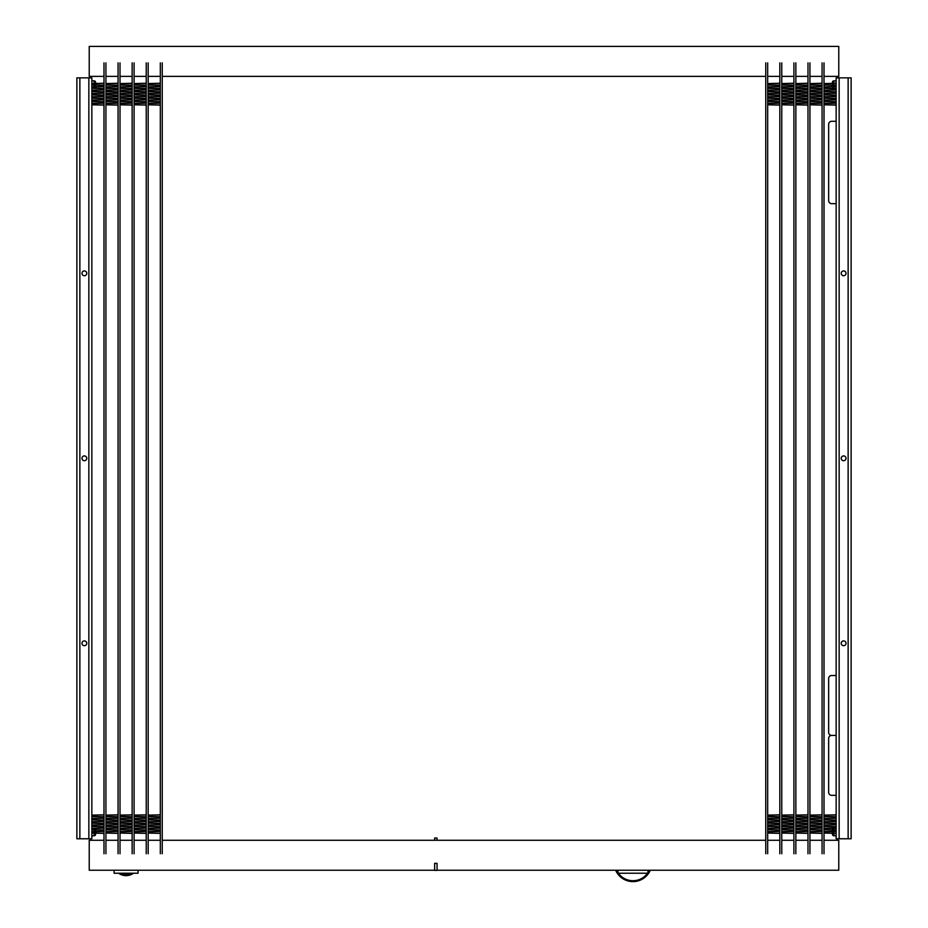 <?xml version="1.0" encoding="UTF-8"?>
<svg xmlns="http://www.w3.org/2000/svg" width="928" height="928" viewBox="0 0 928 928"><rect width="100%" height="100%" fill="white"/><g stroke="black" fill="none" stroke-linecap="round" stroke-linejoin="round"><path stroke-width="1.39" d="M437.042 870.232L838.773 870.232L838.773 840.269L824.018 840.269L824.018 76.363L838.773 76.363L838.773 46.4L89.227 46.4L89.227 76.363L103.982 76.363M434.64 870.232L89.227 870.232L89.227 840.269L103.982 840.269M103.982 62.872L103.982 853.748M105.931 853.748L105.931 62.872M118.065 62.872L118.065 853.748M120.014 853.748L120.014 62.872M132.147 62.872L132.147 853.748M134.096 853.748L134.096 62.872M146.23 62.872L146.23 853.748M148.178 853.748L148.178 62.872M160.312 62.872L160.312 853.748M162.249 853.748L162.249 62.872M162.249 840.269L765.751 840.269L765.751 76.363L162.249 76.363M765.751 62.872L765.751 853.748M767.688 840.269L767.688 76.363L779.822 76.363L779.822 840.269L767.688 840.269M767.688 853.748L767.688 62.872M779.822 62.872L779.822 853.748M781.77 840.269L781.77 76.363L793.904 76.363L793.904 840.269L781.77 840.269M781.77 853.748L781.77 62.872M793.904 62.872L793.904 853.748M795.853 840.269L795.853 76.363L807.986 76.363L807.986 840.269L795.853 840.269M795.853 853.748L795.853 62.872M807.986 62.872L807.986 853.748M809.935 840.269L809.935 76.363L822.069 76.363L822.069 840.269L809.935 840.269M809.935 853.748L809.935 62.872M822.069 62.872L822.069 853.748M824.018 853.748L824.018 62.872M103.252 103.17L92.591 103.437A0.626 0.626 0 0 0 91.976 104.064A0.626 0.626 0 0 0 92.591 104.702L103.252 104.968A0.754 0.754 0 0 1 103.982 105.711L103.866 105.711A0.626 0.626 0 0 0 103.252 105.084L92.58 104.818A0.754 0.754 0 0 1 91.849 104.064A0.754 0.754 0 0 1 92.58 103.321L103.252 103.054A0.626 0.626 0 0 0 103.866 102.416A0.626 0.626 0 0 0 103.252 101.79L92.58 101.523A0.754 0.754 0 0 1 91.849 100.769A0.754 0.754 0 0 1 92.58 100.027L103.252 99.748A0.626 0.626 0 0 0 103.866 99.122A0.626 0.626 0 0 0 103.252 98.496L92.58 98.229A0.754 0.754 0 0 1 91.849 97.475A0.754 0.754 0 0 1 92.58 96.732L103.252 96.454A0.626 0.626 0 0 0 103.866 95.828A0.626 0.626 0 0 0 103.252 95.201L92.58 94.934A0.754 0.754 0 0 1 91.849 94.18A0.754 0.754 0 0 1 92.58 93.438L103.252 93.16A0.626 0.626 0 0 0 103.866 92.533A0.626 0.626 0 0 0 103.252 91.907L92.58 91.64A0.754 0.754 0 0 1 91.849 90.886A0.754 0.754 0 0 1 92.58 90.144L103.252 89.865A0.626 0.626 0 0 0 103.866 89.239A0.626 0.626 0 0 0 103.252 88.612L92.58 88.346A0.754 0.754 0 0 1 91.849 87.592A0.754 0.754 0 0 1 92.58 86.838L103.252 86.571A0.626 0.626 0 0 0 103.866 85.944A0.626 0.626 0 0 0 103.252 85.318L92.58 85.04A0.754 0.754 0 0 1 91.849 84.297A0.754 0.754 0 0 1 92.58 83.543L103.252 83.276A0.626 0.626 0 0 0 103.866 82.65L103.982 82.65A0.754 0.754 0 0 1 103.252 83.392L92.591 83.671A0.626 0.626 0 0 0 91.976 84.297A0.626 0.626 0 0 0 92.591 84.924L103.252 85.19A0.754 0.754 0 0 1 103.982 85.944A0.754 0.754 0 0 1 103.252 86.687L92.591 86.965A0.626 0.626 0 0 0 91.976 87.592A0.626 0.626 0 0 0 92.591 88.218L103.252 88.485A0.754 0.754 0 0 1 103.982 89.239A0.754 0.754 0 0 1 103.252 89.993L92.591 90.26A0.626 0.626 0 0 0 91.976 90.886A0.626 0.626 0 0 0 92.591 91.512L103.252 91.791A0.754 0.754 0 0 1 103.982 92.533A0.754 0.754 0 0 1 103.252 93.287L92.591 93.554A0.626 0.626 0 0 0 91.976 94.18A0.626 0.626 0 0 0 92.591 94.807L103.252 95.085A0.754 0.754 0 0 1 103.982 95.828A0.754 0.754 0 0 1 103.252 96.582L92.591 96.848A0.626 0.626 0 0 0 91.976 97.475A0.626 0.626 0 0 0 92.591 98.101L103.252 98.38A0.754 0.754 0 0 1 103.982 99.122A0.754 0.754 0 0 1 103.252 99.876L92.591 100.143A0.626 0.626 0 0 0 91.976 100.769A0.626 0.626 0 0 0 92.591 101.407L103.252 101.674A0.754 0.754 0 0 1 103.982 102.416A0.754 0.754 0 0 1 103.252 103.17M103.252 831.43L92.591 831.708A0.626 0.626 0 0 0 91.976 832.335A0.626 0.626 0 0 0 92.591 832.961L103.252 833.228A0.754 0.754 0 0 1 103.982 833.982L103.866 833.982A0.626 0.626 0 0 0 103.252 833.356L92.58 833.077A0.754 0.754 0 0 1 91.849 832.335A0.754 0.754 0 0 1 92.58 831.581L103.252 831.314A0.626 0.626 0 0 0 103.866 830.688A0.626 0.626 0 0 0 103.252 830.061L92.58 829.783A0.754 0.754 0 0 1 91.849 829.04A0.754 0.754 0 0 1 92.58 828.286L103.252 828.02A0.626 0.626 0 0 0 103.866 827.393A0.626 0.626 0 0 0 103.252 826.767L92.58 826.488A0.754 0.754 0 0 1 91.849 825.746A0.754 0.754 0 0 1 92.58 824.992L103.252 824.725A0.626 0.626 0 0 0 103.866 824.099A0.626 0.626 0 0 0 103.252 823.461L92.58 823.194A0.754 0.754 0 0 1 91.849 822.452A0.754 0.754 0 0 1 92.58 821.698L103.252 821.431A0.626 0.626 0 0 0 103.866 820.804A0.626 0.626 0 0 0 103.252 820.166L92.58 819.9A0.754 0.754 0 0 1 91.849 819.157A0.754 0.754 0 0 1 92.58 818.403L103.252 818.136A0.626 0.626 0 0 0 103.866 817.51A0.626 0.626 0 0 0 103.252 816.872L92.58 816.605A0.754 0.754 0 0 1 91.849 815.863A0.754 0.754 0 0 1 92.58 815.109L103.252 814.842A0.626 0.626 0 0 0 103.866 814.204L103.982 814.204A0.754 0.754 0 0 1 103.252 814.958L92.591 815.225A0.626 0.626 0 0 0 91.976 815.863A0.626 0.626 0 0 0 92.591 816.489L103.252 816.756A0.754 0.754 0 0 1 103.982 817.51A0.754 0.754 0 0 1 103.252 818.252L92.591 818.519A0.626 0.626 0 0 0 91.976 819.157A0.626 0.626 0 0 0 92.591 819.784L103.252 820.05A0.754 0.754 0 0 1 103.982 820.804A0.754 0.754 0 0 1 103.252 821.547L92.591 821.814A0.626 0.626 0 0 0 91.976 822.452A0.626 0.626 0 0 0 92.591 823.078L103.252 823.345A0.754 0.754 0 0 1 103.982 824.099A0.754 0.754 0 0 1 103.252 824.841L92.591 825.12A0.626 0.626 0 0 0 91.976 825.746A0.626 0.626 0 0 0 92.591 826.372L103.252 826.639A0.754 0.754 0 0 1 103.982 827.393A0.754 0.754 0 0 1 103.252 828.136L92.591 828.414A0.626 0.626 0 0 0 91.976 829.04A0.626 0.626 0 0 0 92.591 829.667L103.252 829.934A0.754 0.754 0 0 1 103.982 830.688A0.754 0.754 0 0 1 103.252 831.43M117.334 103.17L106.662 103.437A0.626 0.626 0 0 0 106.059 104.064A0.626 0.626 0 0 0 106.662 104.702L117.334 104.968A0.754 0.754 0 0 1 118.065 105.711L117.949 105.711A0.626 0.626 0 0 0 117.334 105.084L106.662 104.818A0.754 0.754 0 0 1 105.931 104.064A0.754 0.754 0 0 1 106.662 103.321L117.334 103.054A0.626 0.626 0 0 0 117.949 102.416A0.626 0.626 0 0 0 117.334 101.79L106.662 101.523A0.754 0.754 0 0 1 105.931 100.769A0.754 0.754 0 0 1 106.662 100.027L117.334 99.748A0.626 0.626 0 0 0 117.949 99.122A0.626 0.626 0 0 0 117.334 98.496L106.662 98.229A0.754 0.754 0 0 1 105.931 97.475A0.754 0.754 0 0 1 106.662 96.732L117.334 96.454A0.626 0.626 0 0 0 117.949 95.828A0.626 0.626 0 0 0 117.334 95.201L106.662 94.934A0.754 0.754 0 0 1 105.931 94.18A0.754 0.754 0 0 1 106.662 93.438L117.334 93.16A0.626 0.626 0 0 0 117.949 92.533A0.626 0.626 0 0 0 117.334 91.907L106.662 91.64A0.754 0.754 0 0 1 105.931 90.886A0.754 0.754 0 0 1 106.662 90.144L117.334 89.865A0.626 0.626 0 0 0 117.949 89.239A0.626 0.626 0 0 0 117.334 88.612L106.662 88.346A0.754 0.754 0 0 1 105.931 87.592A0.754 0.754 0 0 1 106.662 86.838L117.334 86.571A0.626 0.626 0 0 0 117.949 85.944A0.626 0.626 0 0 0 117.334 85.318L106.662 85.04A0.754 0.754 0 0 1 105.931 84.297A0.754 0.754 0 0 1 106.662 83.543L117.334 83.276A0.626 0.626 0 0 0 117.949 82.65L118.065 82.65A0.754 0.754 0 0 1 117.334 83.392L106.662 83.671A0.626 0.626 0 0 0 106.059 84.297A0.626 0.626 0 0 0 106.662 84.924L117.334 85.19A0.754 0.754 0 0 1 118.065 85.944A0.754 0.754 0 0 1 117.334 86.687L106.662 86.965A0.626 0.626 0 0 0 106.059 87.592A0.626 0.626 0 0 0 106.662 88.218L117.334 88.485A0.754 0.754 0 0 1 118.065 89.239A0.754 0.754 0 0 1 117.334 89.993L106.662 90.26A0.626 0.626 0 0 0 106.059 90.886A0.626 0.626 0 0 0 106.662 91.512L117.334 91.791A0.754 0.754 0 0 1 118.065 92.533A0.754 0.754 0 0 1 117.334 93.287L106.662 93.554A0.626 0.626 0 0 0 106.059 94.18A0.626 0.626 0 0 0 106.662 94.807L117.334 95.085A0.754 0.754 0 0 1 118.065 95.828A0.754 0.754 0 0 1 117.334 96.582L106.662 96.848A0.626 0.626 0 0 0 106.059 97.475A0.626 0.626 0 0 0 106.662 98.101L117.334 98.38A0.754 0.754 0 0 1 118.065 99.122A0.754 0.754 0 0 1 117.334 99.876L106.662 100.143A0.626 0.626 0 0 0 106.059 100.769A0.626 0.626 0 0 0 106.662 101.407L117.334 101.674A0.754 0.754 0 0 1 118.065 102.416A0.754 0.754 0 0 1 117.334 103.17M117.334 831.43L106.662 831.708A0.626 0.626 0 0 0 106.059 832.335A0.626 0.626 0 0 0 106.662 832.961L117.334 833.228A0.754 0.754 0 0 1 118.065 833.982L117.949 833.982A0.626 0.626 0 0 0 117.334 833.356L106.662 833.077A0.754 0.754 0 0 1 105.931 832.335A0.754 0.754 0 0 1 106.662 831.581L117.334 831.314A0.626 0.626 0 0 0 117.949 830.688A0.626 0.626 0 0 0 117.334 830.061L106.662 829.783A0.754 0.754 0 0 1 105.931 829.04A0.754 0.754 0 0 1 106.662 828.286L117.334 828.02A0.626 0.626 0 0 0 117.949 827.393A0.626 0.626 0 0 0 117.334 826.767L106.662 826.488A0.754 0.754 0 0 1 105.931 825.746A0.754 0.754 0 0 1 106.662 824.992L117.334 824.725A0.626 0.626 0 0 0 117.949 824.099A0.626 0.626 0 0 0 117.334 823.461L106.662 823.194A0.754 0.754 0 0 1 105.931 822.452A0.754 0.754 0 0 1 106.662 821.698L117.334 821.431A0.626 0.626 0 0 0 117.949 820.804A0.626 0.626 0 0 0 117.334 820.166L106.662 819.9A0.754 0.754 0 0 1 105.931 819.157A0.754 0.754 0 0 1 106.662 818.403L117.334 818.136A0.626 0.626 0 0 0 117.949 817.51A0.626 0.626 0 0 0 117.334 816.872L106.662 816.605A0.754 0.754 0 0 1 105.931 815.863A0.754 0.754 0 0 1 106.662 815.109L117.334 814.842A0.626 0.626 0 0 0 117.949 814.204L118.065 814.204A0.754 0.754 0 0 1 117.334 814.958L106.662 815.225A0.626 0.626 0 0 0 106.059 815.863A0.626 0.626 0 0 0 106.662 816.489L117.334 816.756A0.754 0.754 0 0 1 118.065 817.51A0.754 0.754 0 0 1 117.334 818.252L106.662 818.519A0.626 0.626 0 0 0 106.059 819.157A0.626 0.626 0 0 0 106.662 819.784L117.334 820.05A0.754 0.754 0 0 1 118.065 820.804A0.754 0.754 0 0 1 117.334 821.547L106.662 821.814A0.626 0.626 0 0 0 106.059 822.452A0.626 0.626 0 0 0 106.662 823.078L117.334 823.345A0.754 0.754 0 0 1 118.065 824.099A0.754 0.754 0 0 1 117.334 824.841L106.662 825.12A0.626 0.626 0 0 0 106.059 825.746A0.626 0.626 0 0 0 106.662 826.372L117.334 826.639A0.754 0.754 0 0 1 118.065 827.393A0.754 0.754 0 0 1 117.334 828.136L106.662 828.414A0.626 0.626 0 0 0 106.059 829.04A0.626 0.626 0 0 0 106.662 829.667L117.334 829.934A0.754 0.754 0 0 1 118.065 830.688A0.754 0.754 0 0 1 117.334 831.43M131.416 103.17L120.744 103.437A0.626 0.626 0 0 0 120.13 104.064A0.626 0.626 0 0 0 120.744 104.702L131.416 104.968A0.754 0.754 0 0 1 132.147 105.711L132.031 105.711A0.626 0.626 0 0 0 131.416 105.084L120.744 104.818A0.754 0.754 0 0 1 120.014 104.064A0.754 0.754 0 0 1 120.744 103.321L131.416 103.054A0.626 0.626 0 0 0 132.031 102.416A0.626 0.626 0 0 0 131.416 101.79L120.744 101.523A0.754 0.754 0 0 1 120.014 100.769A0.754 0.754 0 0 1 120.744 100.027L131.416 99.748A0.626 0.626 0 0 0 132.031 99.122A0.626 0.626 0 0 0 131.416 98.496L120.744 98.229A0.754 0.754 0 0 1 120.014 97.475A0.754 0.754 0 0 1 120.744 96.732L131.416 96.454A0.626 0.626 0 0 0 132.031 95.828A0.626 0.626 0 0 0 131.416 95.201L120.744 94.934A0.754 0.754 0 0 1 120.014 94.18A0.754 0.754 0 0 1 120.744 93.438L131.416 93.16A0.626 0.626 0 0 0 132.031 92.533A0.626 0.626 0 0 0 131.416 91.907L120.744 91.64A0.754 0.754 0 0 1 120.014 90.886A0.754 0.754 0 0 1 120.744 90.144L131.416 89.865A0.626 0.626 0 0 0 132.031 89.239A0.626 0.626 0 0 0 131.416 88.612L120.744 88.346A0.754 0.754 0 0 1 120.014 87.592A0.754 0.754 0 0 1 120.744 86.838L131.416 86.571A0.626 0.626 0 0 0 132.031 85.944A0.626 0.626 0 0 0 131.416 85.318L120.744 85.04A0.754 0.754 0 0 1 120.014 84.297A0.754 0.754 0 0 1 120.744 83.543L131.416 83.276A0.626 0.626 0 0 0 132.031 82.65L132.147 82.65A0.754 0.754 0 0 1 131.416 83.392L120.744 83.671A0.626 0.626 0 0 0 120.13 84.297A0.626 0.626 0 0 0 120.744 84.924L131.416 85.19A0.754 0.754 0 0 1 132.147 85.944A0.754 0.754 0 0 1 131.416 86.687L120.744 86.965A0.626 0.626 0 0 0 120.13 87.592A0.626 0.626 0 0 0 120.744 88.218L131.416 88.485A0.754 0.754 0 0 1 132.147 89.239A0.754 0.754 0 0 1 131.416 89.993L120.744 90.26A0.626 0.626 0 0 0 120.13 90.886A0.626 0.626 0 0 0 120.744 91.512L131.416 91.791A0.754 0.754 0 0 1 132.147 92.533A0.754 0.754 0 0 1 131.416 93.287L120.744 93.554A0.626 0.626 0 0 0 120.13 94.18A0.626 0.626 0 0 0 120.744 94.807L131.416 95.085A0.754 0.754 0 0 1 132.147 95.828A0.754 0.754 0 0 1 131.416 96.582L120.744 96.848A0.626 0.626 0 0 0 120.13 97.475A0.626 0.626 0 0 0 120.744 98.101L131.416 98.38A0.754 0.754 0 0 1 132.147 99.122A0.754 0.754 0 0 1 131.416 99.876L120.744 100.143A0.626 0.626 0 0 0 120.13 100.769A0.626 0.626 0 0 0 120.744 101.407L131.416 101.674A0.754 0.754 0 0 1 132.147 102.416A0.754 0.754 0 0 1 131.416 103.17M131.416 831.43L120.744 831.708A0.626 0.626 0 0 0 120.13 832.335A0.626 0.626 0 0 0 120.744 832.961L131.416 833.228A0.754 0.754 0 0 1 132.147 833.982L132.031 833.982A0.626 0.626 0 0 0 131.416 833.356L120.744 833.077A0.754 0.754 0 0 1 120.014 832.335A0.754 0.754 0 0 1 120.744 831.581L131.416 831.314A0.626 0.626 0 0 0 132.031 830.688A0.626 0.626 0 0 0 131.416 830.061L120.744 829.783A0.754 0.754 0 0 1 120.014 829.04A0.754 0.754 0 0 1 120.744 828.286L131.416 828.02A0.626 0.626 0 0 0 132.031 827.393A0.626 0.626 0 0 0 131.416 826.767L120.744 826.488A0.754 0.754 0 0 1 120.014 825.746A0.754 0.754 0 0 1 120.744 824.992L131.416 824.725A0.626 0.626 0 0 0 132.031 824.099A0.626 0.626 0 0 0 131.416 823.461L120.744 823.194A0.754 0.754 0 0 1 120.014 822.452A0.754 0.754 0 0 1 120.744 821.698L131.416 821.431A0.626 0.626 0 0 0 132.031 820.804A0.626 0.626 0 0 0 131.416 820.166L120.744 819.9A0.754 0.754 0 0 1 120.014 819.157A0.754 0.754 0 0 1 120.744 818.403L131.416 818.136A0.626 0.626 0 0 0 132.031 817.51A0.626 0.626 0 0 0 131.416 816.872L120.744 816.605A0.754 0.754 0 0 1 120.014 815.863A0.754 0.754 0 0 1 120.744 815.109L131.416 814.842A0.626 0.626 0 0 0 132.031 814.204L132.147 814.204A0.754 0.754 0 0 1 131.416 814.958L120.744 815.225A0.626 0.626 0 0 0 120.13 815.863A0.626 0.626 0 0 0 120.744 816.489L131.416 816.756A0.754 0.754 0 0 1 132.147 817.51A0.754 0.754 0 0 1 131.416 818.252L120.744 818.519A0.626 0.626 0 0 0 120.13 819.157A0.626 0.626 0 0 0 120.744 819.784L131.416 820.05A0.754 0.754 0 0 1 132.147 820.804A0.754 0.754 0 0 1 131.416 821.547L120.744 821.814A0.626 0.626 0 0 0 120.13 822.452A0.626 0.626 0 0 0 120.744 823.078L131.416 823.345A0.754 0.754 0 0 1 132.147 824.099A0.754 0.754 0 0 1 131.416 824.841L120.744 825.12A0.626 0.626 0 0 0 120.13 825.746A0.626 0.626 0 0 0 120.744 826.372L131.416 826.639A0.754 0.754 0 0 1 132.147 827.393A0.754 0.754 0 0 1 131.416 828.136L120.744 828.414A0.626 0.626 0 0 0 120.13 829.04A0.626 0.626 0 0 0 120.744 829.667L131.416 829.934A0.754 0.754 0 0 1 132.147 830.688A0.754 0.754 0 0 1 131.416 831.43M145.499 103.17L134.827 103.437A0.626 0.626 0 0 0 134.212 104.064A0.626 0.626 0 0 0 134.827 104.702L145.499 104.968A0.754 0.754 0 0 1 146.23 105.711L146.102 105.711A0.626 0.626 0 0 0 145.499 105.084L134.827 104.818A0.754 0.754 0 0 1 134.096 104.064A0.754 0.754 0 0 1 134.827 103.321L145.499 103.054A0.626 0.626 0 0 0 146.102 102.416A0.626 0.626 0 0 0 145.499 101.79L134.827 101.523A0.754 0.754 0 0 1 134.096 100.769A0.754 0.754 0 0 1 134.827 100.027L145.499 99.748A0.626 0.626 0 0 0 146.102 99.122A0.626 0.626 0 0 0 145.499 98.496L134.827 98.229A0.754 0.754 0 0 1 134.096 97.475A0.754 0.754 0 0 1 134.827 96.732L145.499 96.454A0.626 0.626 0 0 0 146.102 95.828A0.626 0.626 0 0 0 145.499 95.201L134.827 94.934A0.754 0.754 0 0 1 134.096 94.18A0.754 0.754 0 0 1 134.827 93.438L145.499 93.16A0.626 0.626 0 0 0 146.102 92.533A0.626 0.626 0 0 0 145.499 91.907L134.827 91.64A0.754 0.754 0 0 1 134.096 90.886A0.754 0.754 0 0 1 134.827 90.144L145.499 89.865A0.626 0.626 0 0 0 146.102 89.239A0.626 0.626 0 0 0 145.499 88.612L134.827 88.346A0.754 0.754 0 0 1 134.096 87.592A0.754 0.754 0 0 1 134.827 86.838L145.499 86.571A0.626 0.626 0 0 0 146.102 85.944A0.626 0.626 0 0 0 145.499 85.318L134.827 85.04A0.754 0.754 0 0 1 134.096 84.297A0.754 0.754 0 0 1 134.827 83.543L145.499 83.276A0.626 0.626 0 0 0 146.102 82.65L146.23 82.65A0.754 0.754 0 0 1 145.499 83.392L134.827 83.671A0.626 0.626 0 0 0 134.212 84.297A0.626 0.626 0 0 0 134.827 84.924L145.499 85.19A0.754 0.754 0 0 1 146.23 85.944A0.754 0.754 0 0 1 145.499 86.687L134.827 86.965A0.626 0.626 0 0 0 134.212 87.592A0.626 0.626 0 0 0 134.827 88.218L145.499 88.485A0.754 0.754 0 0 1 146.23 89.239A0.754 0.754 0 0 1 145.499 89.993L134.827 90.26A0.626 0.626 0 0 0 134.212 90.886A0.626 0.626 0 0 0 134.827 91.512L145.499 91.791A0.754 0.754 0 0 1 146.23 92.533A0.754 0.754 0 0 1 145.499 93.287L134.827 93.554A0.626 0.626 0 0 0 134.212 94.18A0.626 0.626 0 0 0 134.827 94.807L145.499 95.085A0.754 0.754 0 0 1 146.23 95.828A0.754 0.754 0 0 1 145.499 96.582L134.827 96.848A0.626 0.626 0 0 0 134.212 97.475A0.626 0.626 0 0 0 134.827 98.101L145.499 98.38A0.754 0.754 0 0 1 146.23 99.122A0.754 0.754 0 0 1 145.499 99.876L134.827 100.143A0.626 0.626 0 0 0 134.212 100.769A0.626 0.626 0 0 0 134.827 101.407L145.499 101.674A0.754 0.754 0 0 1 146.23 102.416A0.754 0.754 0 0 1 145.499 103.17M145.499 831.43L134.827 831.708A0.626 0.626 0 0 0 134.212 832.335A0.626 0.626 0 0 0 134.827 832.961L145.499 833.228A0.754 0.754 0 0 1 146.23 833.982L146.102 833.982A0.626 0.626 0 0 0 145.499 833.356L134.827 833.077A0.754 0.754 0 0 1 134.096 832.335A0.754 0.754 0 0 1 134.827 831.581L145.499 831.314A0.626 0.626 0 0 0 146.102 830.688A0.626 0.626 0 0 0 145.499 830.061L134.827 829.783A0.754 0.754 0 0 1 134.096 829.04A0.754 0.754 0 0 1 134.827 828.286L145.499 828.02A0.626 0.626 0 0 0 146.102 827.393A0.626 0.626 0 0 0 145.499 826.767L134.827 826.488A0.754 0.754 0 0 1 134.096 825.746A0.754 0.754 0 0 1 134.827 824.992L145.499 824.725A0.626 0.626 0 0 0 146.102 824.099A0.626 0.626 0 0 0 145.499 823.461L134.827 823.194A0.754 0.754 0 0 1 134.096 822.452A0.754 0.754 0 0 1 134.827 821.698L145.499 821.431A0.626 0.626 0 0 0 146.102 820.804A0.626 0.626 0 0 0 145.499 820.166L134.827 819.9A0.754 0.754 0 0 1 134.096 819.157A0.754 0.754 0 0 1 134.827 818.403L145.499 818.136A0.626 0.626 0 0 0 146.102 817.51A0.626 0.626 0 0 0 145.499 816.872L134.827 816.605A0.754 0.754 0 0 1 134.096 815.863A0.754 0.754 0 0 1 134.827 815.109L145.499 814.842A0.626 0.626 0 0 0 146.102 814.204L146.23 814.204A0.754 0.754 0 0 1 145.499 814.958L134.827 815.225A0.626 0.626 0 0 0 134.212 815.863A0.626 0.626 0 0 0 134.827 816.489L145.499 816.756A0.754 0.754 0 0 1 146.23 817.51A0.754 0.754 0 0 1 145.499 818.252L134.827 818.519A0.626 0.626 0 0 0 134.212 819.157A0.626 0.626 0 0 0 134.827 819.784L145.499 820.05A0.754 0.754 0 0 1 146.23 820.804A0.754 0.754 0 0 1 145.499 821.547L134.827 821.814A0.626 0.626 0 0 0 134.212 822.452A0.626 0.626 0 0 0 134.827 823.078L145.499 823.345A0.754 0.754 0 0 1 146.23 824.099A0.754 0.754 0 0 1 145.499 824.841L134.827 825.12A0.626 0.626 0 0 0 134.212 825.746A0.626 0.626 0 0 0 134.827 826.372L145.499 826.639A0.754 0.754 0 0 1 146.23 827.393A0.754 0.754 0 0 1 145.499 828.136L134.827 828.414A0.626 0.626 0 0 0 134.212 829.04A0.626 0.626 0 0 0 134.827 829.667L145.499 829.934A0.754 0.754 0 0 1 146.23 830.688A0.754 0.754 0 0 1 145.499 831.43M159.581 103.17L148.909 103.437A0.626 0.626 0 0 0 148.294 104.064A0.626 0.626 0 0 0 148.909 104.702L159.581 104.968A0.754 0.754 0 0 1 160.312 105.711L160.184 105.711A0.626 0.626 0 0 0 159.57 105.084L148.909 104.818A0.754 0.754 0 0 1 148.178 104.064A0.754 0.754 0 0 1 148.909 103.321L159.57 103.054A0.626 0.626 0 0 0 160.184 102.416A0.626 0.626 0 0 0 159.57 101.79L148.909 101.523A0.754 0.754 0 0 1 148.178 100.769A0.754 0.754 0 0 1 148.909 100.027L159.57 99.748A0.626 0.626 0 0 0 160.184 99.122A0.626 0.626 0 0 0 159.57 98.496L148.909 98.229A0.754 0.754 0 0 1 148.178 97.475A0.754 0.754 0 0 1 148.909 96.732L159.57 96.454A0.626 0.626 0 0 0 160.184 95.828A0.626 0.626 0 0 0 159.57 95.201L148.909 94.934A0.754 0.754 0 0 1 148.178 94.18A0.754 0.754 0 0 1 148.909 93.438L159.57 93.16A0.626 0.626 0 0 0 160.184 92.533A0.626 0.626 0 0 0 159.57 91.907L148.909 91.64A0.754 0.754 0 0 1 148.178 90.886A0.754 0.754 0 0 1 148.909 90.144L159.57 89.865A0.626 0.626 0 0 0 160.184 89.239A0.626 0.626 0 0 0 159.57 88.612L148.909 88.346A0.754 0.754 0 0 1 148.178 87.592A0.754 0.754 0 0 1 148.909 86.838L159.57 86.571A0.626 0.626 0 0 0 160.184 85.944A0.626 0.626 0 0 0 159.57 85.318L148.909 85.04A0.754 0.754 0 0 1 148.178 84.297A0.754 0.754 0 0 1 148.909 83.543L159.57 83.276A0.626 0.626 0 0 0 160.184 82.65L160.312 82.65A0.754 0.754 0 0 1 159.581 83.392L148.909 83.671A0.626 0.626 0 0 0 148.294 84.297A0.626 0.626 0 0 0 148.909 84.924L159.581 85.19A0.754 0.754 0 0 1 160.312 85.944A0.754 0.754 0 0 1 159.581 86.687L148.909 86.965A0.626 0.626 0 0 0 148.294 87.592A0.626 0.626 0 0 0 148.909 88.218L159.581 88.485A0.754 0.754 0 0 1 160.312 89.239A0.754 0.754 0 0 1 159.581 89.993L148.909 90.26A0.626 0.626 0 0 0 148.294 90.886A0.626 0.626 0 0 0 148.909 91.512L159.581 91.791A0.754 0.754 0 0 1 160.312 92.533A0.754 0.754 0 0 1 159.581 93.287L148.909 93.554A0.626 0.626 0 0 0 148.294 94.18A0.626 0.626 0 0 0 148.909 94.807L159.581 95.085A0.754 0.754 0 0 1 160.312 95.828A0.754 0.754 0 0 1 159.581 96.582L148.909 96.848A0.626 0.626 0 0 0 148.294 97.475A0.626 0.626 0 0 0 148.909 98.101L159.581 98.38A0.754 0.754 0 0 1 160.312 99.122A0.754 0.754 0 0 1 159.581 99.876L148.909 100.143A0.626 0.626 0 0 0 148.294 100.769A0.626 0.626 0 0 0 148.909 101.407L159.581 101.674A0.754 0.754 0 0 1 160.312 102.416A0.754 0.754 0 0 1 159.581 103.17M159.581 831.43L148.909 831.708A0.626 0.626 0 0 0 148.294 832.335A0.626 0.626 0 0 0 148.909 832.961L159.581 833.228A0.754 0.754 0 0 1 160.312 833.982L160.184 833.982A0.626 0.626 0 0 0 159.57 833.356L148.909 833.077A0.754 0.754 0 0 1 148.178 832.335A0.754 0.754 0 0 1 148.909 831.581L159.57 831.314A0.626 0.626 0 0 0 160.184 830.688A0.626 0.626 0 0 0 159.57 830.061L148.909 829.783A0.754 0.754 0 0 1 148.178 829.04A0.754 0.754 0 0 1 148.909 828.286L159.57 828.02A0.626 0.626 0 0 0 160.184 827.393A0.626 0.626 0 0 0 159.57 826.767L148.909 826.488A0.754 0.754 0 0 1 148.178 825.746A0.754 0.754 0 0 1 148.909 824.992L159.57 824.725A0.626 0.626 0 0 0 160.184 824.099A0.626 0.626 0 0 0 159.57 823.461L148.909 823.194A0.754 0.754 0 0 1 148.178 822.452A0.754 0.754 0 0 1 148.909 821.698L159.57 821.431A0.626 0.626 0 0 0 160.184 820.804A0.626 0.626 0 0 0 159.57 820.166L148.909 819.9A0.754 0.754 0 0 1 148.178 819.157A0.754 0.754 0 0 1 148.909 818.403L159.57 818.136A0.626 0.626 0 0 0 160.184 817.51A0.626 0.626 0 0 0 159.57 816.872L148.909 816.605A0.754 0.754 0 0 1 148.178 815.863A0.754 0.754 0 0 1 148.909 815.109L159.57 814.842A0.626 0.626 0 0 0 160.184 814.204L160.312 814.204A0.754 0.754 0 0 1 159.581 814.958L148.909 815.225A0.626 0.626 0 0 0 148.294 815.863A0.626 0.626 0 0 0 148.909 816.489L159.581 816.756A0.754 0.754 0 0 1 160.312 817.51A0.754 0.754 0 0 1 159.581 818.252L148.909 818.519A0.626 0.626 0 0 0 148.294 819.157A0.626 0.626 0 0 0 148.909 819.784L159.581 820.05A0.754 0.754 0 0 1 160.312 820.804A0.754 0.754 0 0 1 159.581 821.547L148.909 821.814A0.626 0.626 0 0 0 148.294 822.452A0.626 0.626 0 0 0 148.909 823.078L159.581 823.345A0.754 0.754 0 0 1 160.312 824.099A0.754 0.754 0 0 1 159.581 824.841L148.909 825.12A0.626 0.626 0 0 0 148.294 825.746A0.626 0.626 0 0 0 148.909 826.372L159.581 826.639A0.754 0.754 0 0 1 160.312 827.393A0.754 0.754 0 0 1 159.581 828.136L148.909 828.414A0.626 0.626 0 0 0 148.294 829.04A0.626 0.626 0 0 0 148.909 829.667L159.581 829.934A0.754 0.754 0 0 1 160.312 830.688A0.754 0.754 0 0 1 159.581 831.43M779.091 103.17L768.43 103.437A0.626 0.626 0 0 0 767.816 104.064A0.626 0.626 0 0 0 768.43 104.702L779.091 104.968A0.754 0.754 0 0 1 779.822 105.711L779.706 105.711A0.626 0.626 0 0 0 779.091 105.084L768.419 104.818A0.754 0.754 0 0 1 767.688 104.064A0.754 0.754 0 0 1 768.419 103.321L779.091 103.054A0.626 0.626 0 0 0 779.706 102.416A0.626 0.626 0 0 0 779.091 101.79L768.419 101.523A0.754 0.754 0 0 1 767.688 100.769A0.754 0.754 0 0 1 768.419 100.027L779.091 99.748A0.626 0.626 0 0 0 779.706 99.122A0.626 0.626 0 0 0 779.091 98.496L768.419 98.229A0.754 0.754 0 0 1 767.688 97.475A0.754 0.754 0 0 1 768.419 96.732L779.091 96.454A0.626 0.626 0 0 0 779.706 95.828A0.626 0.626 0 0 0 779.091 95.201L768.419 94.934A0.754 0.754 0 0 1 767.688 94.18A0.754 0.754 0 0 1 768.419 93.438L779.091 93.16A0.626 0.626 0 0 0 779.706 92.533A0.626 0.626 0 0 0 779.091 91.907L768.419 91.64A0.754 0.754 0 0 1 767.688 90.886A0.754 0.754 0 0 1 768.419 90.144L779.091 89.865A0.626 0.626 0 0 0 779.706 89.239A0.626 0.626 0 0 0 779.091 88.612L768.419 88.346A0.754 0.754 0 0 1 767.688 87.592A0.754 0.754 0 0 1 768.419 86.838L779.091 86.571A0.626 0.626 0 0 0 779.706 85.944A0.626 0.626 0 0 0 779.091 85.318L768.419 85.04A0.754 0.754 0 0 1 767.688 84.297A0.754 0.754 0 0 1 768.419 83.543L779.091 83.276A0.626 0.626 0 0 0 779.706 82.65L779.822 82.65A0.754 0.754 0 0 1 779.091 83.392L768.43 83.671A0.626 0.626 0 0 0 767.816 84.297A0.626 0.626 0 0 0 768.43 84.924L779.091 85.19A0.754 0.754 0 0 1 779.822 85.944A0.754 0.754 0 0 1 779.091 86.687L768.43 86.965A0.626 0.626 0 0 0 767.816 87.592A0.626 0.626 0 0 0 768.43 88.218L779.091 88.485A0.754 0.754 0 0 1 779.822 89.239A0.754 0.754 0 0 1 779.091 89.993L768.43 90.26A0.626 0.626 0 0 0 767.816 90.886A0.626 0.626 0 0 0 768.43 91.512L779.091 91.791A0.754 0.754 0 0 1 779.822 92.533A0.754 0.754 0 0 1 779.091 93.287L768.43 93.554A0.626 0.626 0 0 0 767.816 94.18A0.626 0.626 0 0 0 768.43 94.807L779.091 95.085A0.754 0.754 0 0 1 779.822 95.828A0.754 0.754 0 0 1 779.091 96.582L768.43 96.848A0.626 0.626 0 0 0 767.816 97.475A0.626 0.626 0 0 0 768.43 98.101L779.091 98.38A0.754 0.754 0 0 1 779.822 99.122A0.754 0.754 0 0 1 779.091 99.876L768.43 100.143A0.626 0.626 0 0 0 767.816 100.769A0.626 0.626 0 0 0 768.43 101.407L779.091 101.674A0.754 0.754 0 0 1 779.822 102.416A0.754 0.754 0 0 1 779.091 103.17M779.091 831.43L768.43 831.708A0.626 0.626 0 0 0 767.816 832.335A0.626 0.626 0 0 0 768.43 832.961L779.091 833.228A0.754 0.754 0 0 1 779.822 833.982L779.706 833.982A0.626 0.626 0 0 0 779.091 833.356L768.419 833.077A0.754 0.754 0 0 1 767.688 832.335A0.754 0.754 0 0 1 768.419 831.581L779.091 831.314A0.626 0.626 0 0 0 779.706 830.688A0.626 0.626 0 0 0 779.091 830.061L768.419 829.783A0.754 0.754 0 0 1 767.688 829.04A0.754 0.754 0 0 1 768.419 828.286L779.091 828.02A0.626 0.626 0 0 0 779.706 827.393A0.626 0.626 0 0 0 779.091 826.767L768.419 826.488A0.754 0.754 0 0 1 767.688 825.746A0.754 0.754 0 0 1 768.419 824.992L779.091 824.725A0.626 0.626 0 0 0 779.706 824.099A0.626 0.626 0 0 0 779.091 823.461L768.419 823.194A0.754 0.754 0 0 1 767.688 822.452A0.754 0.754 0 0 1 768.419 821.698L779.091 821.431A0.626 0.626 0 0 0 779.706 820.804A0.626 0.626 0 0 0 779.091 820.166L768.419 819.9A0.754 0.754 0 0 1 767.688 819.157A0.754 0.754 0 0 1 768.419 818.403L779.091 818.136A0.626 0.626 0 0 0 779.706 817.51A0.626 0.626 0 0 0 779.091 816.872L768.419 816.605A0.754 0.754 0 0 1 767.688 815.863A0.754 0.754 0 0 1 768.419 815.109L779.091 814.842A0.626 0.626 0 0 0 779.706 814.204L779.822 814.204A0.754 0.754 0 0 1 779.091 814.958L768.43 815.225A0.626 0.626 0 0 0 767.816 815.863A0.626 0.626 0 0 0 768.43 816.489L779.091 816.756A0.754 0.754 0 0 1 779.822 817.51A0.754 0.754 0 0 1 779.091 818.252L768.43 818.519A0.626 0.626 0 0 0 767.816 819.157A0.626 0.626 0 0 0 768.43 819.784L779.091 820.05A0.754 0.754 0 0 1 779.822 820.804A0.754 0.754 0 0 1 779.091 821.547L768.43 821.814A0.626 0.626 0 0 0 767.816 822.452A0.626 0.626 0 0 0 768.43 823.078L779.091 823.345A0.754 0.754 0 0 1 779.822 824.099A0.754 0.754 0 0 1 779.091 824.841L768.43 825.12A0.626 0.626 0 0 0 767.816 825.746A0.626 0.626 0 0 0 768.43 826.372L779.091 826.639A0.754 0.754 0 0 1 779.822 827.393A0.754 0.754 0 0 1 779.091 828.136L768.43 828.414A0.626 0.626 0 0 0 767.816 829.04A0.626 0.626 0 0 0 768.43 829.667L779.091 829.934A0.754 0.754 0 0 1 779.822 830.688A0.754 0.754 0 0 1 779.091 831.43M793.173 103.17L782.501 103.437A0.626 0.626 0 0 0 781.898 104.064A0.626 0.626 0 0 0 782.501 104.702L793.173 104.968A0.754 0.754 0 0 1 793.904 105.711L793.788 105.711A0.626 0.626 0 0 0 793.173 105.084L782.501 104.818A0.754 0.754 0 0 1 781.77 104.064A0.754 0.754 0 0 1 782.501 103.321L793.173 103.054A0.626 0.626 0 0 0 793.788 102.416A0.626 0.626 0 0 0 793.173 101.79L782.501 101.523A0.754 0.754 0 0 1 781.77 100.769A0.754 0.754 0 0 1 782.501 100.027L793.173 99.748A0.626 0.626 0 0 0 793.788 99.122A0.626 0.626 0 0 0 793.173 98.496L782.501 98.229A0.754 0.754 0 0 1 781.77 97.475A0.754 0.754 0 0 1 782.501 96.732L793.173 96.454A0.626 0.626 0 0 0 793.788 95.828A0.626 0.626 0 0 0 793.173 95.201L782.501 94.934A0.754 0.754 0 0 1 781.77 94.18A0.754 0.754 0 0 1 782.501 93.438L793.173 93.16A0.626 0.626 0 0 0 793.788 92.533A0.626 0.626 0 0 0 793.173 91.907L782.501 91.64A0.754 0.754 0 0 1 781.77 90.886A0.754 0.754 0 0 1 782.501 90.144L793.173 89.865A0.626 0.626 0 0 0 793.788 89.239A0.626 0.626 0 0 0 793.173 88.612L782.501 88.346A0.754 0.754 0 0 1 781.77 87.592A0.754 0.754 0 0 1 782.501 86.838L793.173 86.571A0.626 0.626 0 0 0 793.788 85.944A0.626 0.626 0 0 0 793.173 85.318L782.501 85.04A0.754 0.754 0 0 1 781.77 84.297A0.754 0.754 0 0 1 782.501 83.543L793.173 83.276A0.626 0.626 0 0 0 793.788 82.65L793.904 82.65A0.754 0.754 0 0 1 793.173 83.392L782.501 83.671A0.626 0.626 0 0 0 781.898 84.297A0.626 0.626 0 0 0 782.501 84.924L793.173 85.19A0.754 0.754 0 0 1 793.904 85.944A0.754 0.754 0 0 1 793.173 86.687L782.501 86.965A0.626 0.626 0 0 0 781.898 87.592A0.626 0.626 0 0 0 782.501 88.218L793.173 88.485A0.754 0.754 0 0 1 793.904 89.239A0.754 0.754 0 0 1 793.173 89.993L782.501 90.26A0.626 0.626 0 0 0 781.898 90.886A0.626 0.626 0 0 0 782.501 91.512L793.173 91.791A0.754 0.754 0 0 1 793.904 92.533A0.754 0.754 0 0 1 793.173 93.287L782.501 93.554A0.626 0.626 0 0 0 781.898 94.18A0.626 0.626 0 0 0 782.501 94.807L793.173 95.085A0.754 0.754 0 0 1 793.904 95.828A0.754 0.754 0 0 1 793.173 96.582L782.501 96.848A0.626 0.626 0 0 0 781.898 97.475A0.626 0.626 0 0 0 782.501 98.101L793.173 98.38A0.754 0.754 0 0 1 793.904 99.122A0.754 0.754 0 0 1 793.173 99.876L782.501 100.143A0.626 0.626 0 0 0 781.898 100.769A0.626 0.626 0 0 0 782.501 101.407L793.173 101.674A0.754 0.754 0 0 1 793.904 102.416A0.754 0.754 0 0 1 793.173 103.17M793.173 831.43L782.501 831.708A0.626 0.626 0 0 0 781.898 832.335A0.626 0.626 0 0 0 782.501 832.961L793.173 833.228A0.754 0.754 0 0 1 793.904 833.982L793.788 833.982A0.626 0.626 0 0 0 793.173 833.356L782.501 833.077A0.754 0.754 0 0 1 781.77 832.335A0.754 0.754 0 0 1 782.501 831.581L793.173 831.314A0.626 0.626 0 0 0 793.788 830.688A0.626 0.626 0 0 0 793.173 830.061L782.501 829.783A0.754 0.754 0 0 1 781.77 829.04A0.754 0.754 0 0 1 782.501 828.286L793.173 828.02A0.626 0.626 0 0 0 793.788 827.393A0.626 0.626 0 0 0 793.173 826.767L782.501 826.488A0.754 0.754 0 0 1 781.77 825.746A0.754 0.754 0 0 1 782.501 824.992L793.173 824.725A0.626 0.626 0 0 0 793.788 824.099A0.626 0.626 0 0 0 793.173 823.461L782.501 823.194A0.754 0.754 0 0 1 781.77 822.452A0.754 0.754 0 0 1 782.501 821.698L793.173 821.431A0.626 0.626 0 0 0 793.788 820.804A0.626 0.626 0 0 0 793.173 820.166L782.501 819.9A0.754 0.754 0 0 1 781.77 819.157A0.754 0.754 0 0 1 782.501 818.403L793.173 818.136A0.626 0.626 0 0 0 793.788 817.51A0.626 0.626 0 0 0 793.173 816.872L782.501 816.605A0.754 0.754 0 0 1 781.77 815.863A0.754 0.754 0 0 1 782.501 815.109L793.173 814.842A0.626 0.626 0 0 0 793.788 814.204L793.904 814.204A0.754 0.754 0 0 1 793.173 814.958L782.501 815.225A0.626 0.626 0 0 0 781.898 815.863A0.626 0.626 0 0 0 782.501 816.489L793.173 816.756A0.754 0.754 0 0 1 793.904 817.51A0.754 0.754 0 0 1 793.173 818.252L782.501 818.519A0.626 0.626 0 0 0 781.898 819.157A0.626 0.626 0 0 0 782.501 819.784L793.173 820.05A0.754 0.754 0 0 1 793.904 820.804A0.754 0.754 0 0 1 793.173 821.547L782.501 821.814A0.626 0.626 0 0 0 781.898 822.452A0.626 0.626 0 0 0 782.501 823.078L793.173 823.345A0.754 0.754 0 0 1 793.904 824.099A0.754 0.754 0 0 1 793.173 824.841L782.501 825.12A0.626 0.626 0 0 0 781.898 825.746A0.626 0.626 0 0 0 782.501 826.372L793.173 826.639A0.754 0.754 0 0 1 793.904 827.393A0.754 0.754 0 0 1 793.173 828.136L782.501 828.414A0.626 0.626 0 0 0 781.898 829.04A0.626 0.626 0 0 0 782.501 829.667L793.173 829.934A0.754 0.754 0 0 1 793.904 830.688A0.754 0.754 0 0 1 793.173 831.43M807.256 103.17L796.584 103.437A0.626 0.626 0 0 0 795.969 104.064A0.626 0.626 0 0 0 796.584 104.702L807.256 104.968A0.754 0.754 0 0 1 807.986 105.711L807.87 105.711A0.626 0.626 0 0 0 807.256 105.084L796.584 104.818A0.754 0.754 0 0 1 795.853 104.064A0.754 0.754 0 0 1 796.584 103.321L807.256 103.054A0.626 0.626 0 0 0 807.87 102.416A0.626 0.626 0 0 0 807.256 101.79L796.584 101.523A0.754 0.754 0 0 1 795.853 100.769A0.754 0.754 0 0 1 796.584 100.027L807.256 99.748A0.626 0.626 0 0 0 807.87 99.122A0.626 0.626 0 0 0 807.256 98.496L796.584 98.229A0.754 0.754 0 0 1 795.853 97.475A0.754 0.754 0 0 1 796.584 96.732L807.256 96.454A0.626 0.626 0 0 0 807.87 95.828A0.626 0.626 0 0 0 807.256 95.201L796.584 94.934A0.754 0.754 0 0 1 795.853 94.18A0.754 0.754 0 0 1 796.584 93.438L807.256 93.16A0.626 0.626 0 0 0 807.87 92.533A0.626 0.626 0 0 0 807.256 91.907L796.584 91.64A0.754 0.754 0 0 1 795.853 90.886A0.754 0.754 0 0 1 796.584 90.144L807.256 89.865A0.626 0.626 0 0 0 807.87 89.239A0.626 0.626 0 0 0 807.256 88.612L796.584 88.346A0.754 0.754 0 0 1 795.853 87.592A0.754 0.754 0 0 1 796.584 86.838L807.256 86.571A0.626 0.626 0 0 0 807.87 85.944A0.626 0.626 0 0 0 807.256 85.318L796.584 85.04A0.754 0.754 0 0 1 795.853 84.297A0.754 0.754 0 0 1 796.584 83.543L807.256 83.276A0.626 0.626 0 0 0 807.87 82.65L807.986 82.65A0.754 0.754 0 0 1 807.256 83.392L796.584 83.671A0.626 0.626 0 0 0 795.969 84.297A0.626 0.626 0 0 0 796.584 84.924L807.256 85.19A0.754 0.754 0 0 1 807.986 85.944A0.754 0.754 0 0 1 807.256 86.687L796.584 86.965A0.626 0.626 0 0 0 795.969 87.592A0.626 0.626 0 0 0 796.584 88.218L807.256 88.485A0.754 0.754 0 0 1 807.986 89.239A0.754 0.754 0 0 1 807.256 89.993L796.584 90.26A0.626 0.626 0 0 0 795.969 90.886A0.626 0.626 0 0 0 796.584 91.512L807.256 91.791A0.754 0.754 0 0 1 807.986 92.533A0.754 0.754 0 0 1 807.256 93.287L796.584 93.554A0.626 0.626 0 0 0 795.969 94.18A0.626 0.626 0 0 0 796.584 94.807L807.256 95.085A0.754 0.754 0 0 1 807.986 95.828A0.754 0.754 0 0 1 807.256 96.582L796.584 96.848A0.626 0.626 0 0 0 795.969 97.475A0.626 0.626 0 0 0 796.584 98.101L807.256 98.38A0.754 0.754 0 0 1 807.986 99.122A0.754 0.754 0 0 1 807.256 99.876L796.584 100.143A0.626 0.626 0 0 0 795.969 100.769A0.626 0.626 0 0 0 796.584 101.407L807.256 101.674A0.754 0.754 0 0 1 807.986 102.416A0.754 0.754 0 0 1 807.256 103.17M807.256 831.43L796.584 831.708A0.626 0.626 0 0 0 795.969 832.335A0.626 0.626 0 0 0 796.584 832.961L807.256 833.228A0.754 0.754 0 0 1 807.986 833.982L807.87 833.982A0.626 0.626 0 0 0 807.256 833.356L796.584 833.077A0.754 0.754 0 0 1 795.853 832.335A0.754 0.754 0 0 1 796.584 831.581L807.256 831.314A0.626 0.626 0 0 0 807.87 830.688A0.626 0.626 0 0 0 807.256 830.061L796.584 829.783A0.754 0.754 0 0 1 795.853 829.04A0.754 0.754 0 0 1 796.584 828.286L807.256 828.02A0.626 0.626 0 0 0 807.87 827.393A0.626 0.626 0 0 0 807.256 826.767L796.584 826.488A0.754 0.754 0 0 1 795.853 825.746A0.754 0.754 0 0 1 796.584 824.992L807.256 824.725A0.626 0.626 0 0 0 807.87 824.099A0.626 0.626 0 0 0 807.256 823.461L796.584 823.194A0.754 0.754 0 0 1 795.853 822.452A0.754 0.754 0 0 1 796.584 821.698L807.256 821.431A0.626 0.626 0 0 0 807.87 820.804A0.626 0.626 0 0 0 807.256 820.166L796.584 819.9A0.754 0.754 0 0 1 795.853 819.157A0.754 0.754 0 0 1 796.584 818.403L807.256 818.136A0.626 0.626 0 0 0 807.87 817.51A0.626 0.626 0 0 0 807.256 816.872L796.584 816.605A0.754 0.754 0 0 1 795.853 815.863A0.754 0.754 0 0 1 796.584 815.109L807.256 814.842A0.626 0.626 0 0 0 807.87 814.204L807.986 814.204A0.754 0.754 0 0 1 807.256 814.958L796.584 815.225A0.626 0.626 0 0 0 795.969 815.863A0.626 0.626 0 0 0 796.584 816.489L807.256 816.756A0.754 0.754 0 0 1 807.986 817.51A0.754 0.754 0 0 1 807.256 818.252L796.584 818.519A0.626 0.626 0 0 0 795.969 819.157A0.626 0.626 0 0 0 796.584 819.784L807.256 820.05A0.754 0.754 0 0 1 807.986 820.804A0.754 0.754 0 0 1 807.256 821.547L796.584 821.814A0.626 0.626 0 0 0 795.969 822.452A0.626 0.626 0 0 0 796.584 823.078L807.256 823.345A0.754 0.754 0 0 1 807.986 824.099A0.754 0.754 0 0 1 807.256 824.841L796.584 825.12A0.626 0.626 0 0 0 795.969 825.746A0.626 0.626 0 0 0 796.584 826.372L807.256 826.639A0.754 0.754 0 0 1 807.986 827.393A0.754 0.754 0 0 1 807.256 828.136L796.584 828.414A0.626 0.626 0 0 0 795.969 829.04A0.626 0.626 0 0 0 796.584 829.667L807.256 829.934A0.754 0.754 0 0 1 807.986 830.688A0.754 0.754 0 0 1 807.256 831.43M821.338 103.17L810.666 103.437A0.626 0.626 0 0 0 810.051 104.064A0.626 0.626 0 0 0 810.666 104.702L821.338 104.968A0.754 0.754 0 0 1 822.069 105.711L821.941 105.711A0.626 0.626 0 0 0 821.338 105.084L810.666 104.818A0.754 0.754 0 0 1 809.935 104.064A0.754 0.754 0 0 1 810.666 103.321L821.338 103.054A0.626 0.626 0 0 0 821.941 102.416A0.626 0.626 0 0 0 821.338 101.79L810.666 101.523A0.754 0.754 0 0 1 809.935 100.769A0.754 0.754 0 0 1 810.666 100.027L821.338 99.748A0.626 0.626 0 0 0 821.941 99.122A0.626 0.626 0 0 0 821.338 98.496L810.666 98.229A0.754 0.754 0 0 1 809.935 97.475A0.754 0.754 0 0 1 810.666 96.732L821.338 96.454A0.626 0.626 0 0 0 821.941 95.828A0.626 0.626 0 0 0 821.338 95.201L810.666 94.934A0.754 0.754 0 0 1 809.935 94.18A0.754 0.754 0 0 1 810.666 93.438L821.338 93.16A0.626 0.626 0 0 0 821.941 92.533A0.626 0.626 0 0 0 821.338 91.907L810.666 91.64A0.754 0.754 0 0 1 809.935 90.886A0.754 0.754 0 0 1 810.666 90.144L821.338 89.865A0.626 0.626 0 0 0 821.941 89.239A0.626 0.626 0 0 0 821.338 88.612L810.666 88.346A0.754 0.754 0 0 1 809.935 87.592A0.754 0.754 0 0 1 810.666 86.838L821.338 86.571A0.626 0.626 0 0 0 821.941 85.944A0.626 0.626 0 0 0 821.338 85.318L810.666 85.04A0.754 0.754 0 0 1 809.935 84.297A0.754 0.754 0 0 1 810.666 83.543L821.338 83.276A0.626 0.626 0 0 0 821.941 82.65L822.069 82.65A0.754 0.754 0 0 1 821.338 83.392L810.666 83.671A0.626 0.626 0 0 0 810.051 84.297A0.626 0.626 0 0 0 810.666 84.924L821.338 85.19A0.754 0.754 0 0 1 822.069 85.944A0.754 0.754 0 0 1 821.338 86.687L810.666 86.965A0.626 0.626 0 0 0 810.051 87.592A0.626 0.626 0 0 0 810.666 88.218L821.338 88.485A0.754 0.754 0 0 1 822.069 89.239A0.754 0.754 0 0 1 821.338 89.993L810.666 90.26A0.626 0.626 0 0 0 810.051 90.886A0.626 0.626 0 0 0 810.666 91.512L821.338 91.791A0.754 0.754 0 0 1 822.069 92.533A0.754 0.754 0 0 1 821.338 93.287L810.666 93.554A0.626 0.626 0 0 0 810.051 94.18A0.626 0.626 0 0 0 810.666 94.807L821.338 95.085A0.754 0.754 0 0 1 822.069 95.828A0.754 0.754 0 0 1 821.338 96.582L810.666 96.848A0.626 0.626 0 0 0 810.051 97.475A0.626 0.626 0 0 0 810.666 98.101L821.338 98.38A0.754 0.754 0 0 1 822.069 99.122A0.754 0.754 0 0 1 821.338 99.876L810.666 100.143A0.626 0.626 0 0 0 810.051 100.769A0.626 0.626 0 0 0 810.666 101.407L821.338 101.674A0.754 0.754 0 0 1 822.069 102.416A0.754 0.754 0 0 1 821.338 103.17M821.338 831.43L810.666 831.708A0.626 0.626 0 0 0 810.051 832.335A0.626 0.626 0 0 0 810.666 832.961L821.338 833.228A0.754 0.754 0 0 1 822.069 833.982L821.941 833.982A0.626 0.626 0 0 0 821.338 833.356L810.666 833.077A0.754 0.754 0 0 1 809.935 832.335A0.754 0.754 0 0 1 810.666 831.581L821.338 831.314A0.626 0.626 0 0 0 821.941 830.688A0.626 0.626 0 0 0 821.338 830.061L810.666 829.783A0.754 0.754 0 0 1 809.935 829.04A0.754 0.754 0 0 1 810.666 828.286L821.338 828.02A0.626 0.626 0 0 0 821.941 827.393A0.626 0.626 0 0 0 821.338 826.767L810.666 826.488A0.754 0.754 0 0 1 809.935 825.746A0.754 0.754 0 0 1 810.666 824.992L821.338 824.725A0.626 0.626 0 0 0 821.941 824.099A0.626 0.626 0 0 0 821.338 823.461L810.666 823.194A0.754 0.754 0 0 1 809.935 822.452A0.754 0.754 0 0 1 810.666 821.698L821.338 821.431A0.626 0.626 0 0 0 821.941 820.804A0.626 0.626 0 0 0 821.338 820.166L810.666 819.9A0.754 0.754 0 0 1 809.935 819.157A0.754 0.754 0 0 1 810.666 818.403L821.338 818.136A0.626 0.626 0 0 0 821.941 817.51A0.626 0.626 0 0 0 821.338 816.872L810.666 816.605A0.754 0.754 0 0 1 809.935 815.863A0.754 0.754 0 0 1 810.666 815.109L821.338 814.842A0.626 0.626 0 0 0 821.941 814.204L822.069 814.204A0.754 0.754 0 0 1 821.338 814.958L810.666 815.225A0.626 0.626 0 0 0 810.051 815.863A0.626 0.626 0 0 0 810.666 816.489L821.338 816.756A0.754 0.754 0 0 1 822.069 817.51A0.754 0.754 0 0 1 821.338 818.252L810.666 818.519A0.626 0.626 0 0 0 810.051 819.157A0.626 0.626 0 0 0 810.666 819.784L821.338 820.05A0.754 0.754 0 0 1 822.069 820.804A0.754 0.754 0 0 1 821.338 821.547L810.666 821.814A0.626 0.626 0 0 0 810.051 822.452A0.626 0.626 0 0 0 810.666 823.078L821.338 823.345A0.754 0.754 0 0 1 822.069 824.099A0.754 0.754 0 0 1 821.338 824.841L810.666 825.12A0.626 0.626 0 0 0 810.051 825.746A0.626 0.626 0 0 0 810.666 826.372L821.338 826.639A0.754 0.754 0 0 1 822.069 827.393A0.754 0.754 0 0 1 821.338 828.136L810.666 828.414A0.626 0.626 0 0 0 810.051 829.04A0.626 0.626 0 0 0 810.666 829.667L821.338 829.934A0.754 0.754 0 0 1 822.069 830.688A0.754 0.754 0 0 1 821.338 831.43M835.42 103.17L824.748 103.437A0.626 0.626 0 0 0 824.134 104.064A0.626 0.626 0 0 0 824.748 104.702L835.42 104.968A0.754 0.754 0 0 1 836.151 105.711L836.024 105.711A0.626 0.626 0 0 0 835.409 105.084L824.748 104.818A0.754 0.754 0 0 1 824.018 104.064A0.754 0.754 0 0 1 824.748 103.321L835.409 103.054A0.626 0.626 0 0 0 836.024 102.416A0.626 0.626 0 0 0 835.409 101.79L824.748 101.523A0.754 0.754 0 0 1 824.018 100.769A0.754 0.754 0 0 1 824.748 100.027L835.409 99.748A0.626 0.626 0 0 0 836.024 99.122A0.626 0.626 0 0 0 835.409 98.496L824.748 98.229A0.754 0.754 0 0 1 824.018 97.475A0.754 0.754 0 0 1 824.748 96.732L835.409 96.454A0.626 0.626 0 0 0 836.024 95.828A0.626 0.626 0 0 0 835.409 95.201L824.748 94.934A0.754 0.754 0 0 1 824.018 94.18A0.754 0.754 0 0 1 824.748 93.438L835.409 93.16A0.626 0.626 0 0 0 836.024 92.533A0.626 0.626 0 0 0 835.409 91.907L824.748 91.64A0.754 0.754 0 0 1 824.018 90.886A0.754 0.754 0 0 1 824.748 90.144L835.409 89.865A0.626 0.626 0 0 0 836.024 89.239A0.626 0.626 0 0 0 835.409 88.612L824.748 88.346A0.754 0.754 0 0 1 824.018 87.592A0.754 0.754 0 0 1 824.748 86.838L835.409 86.571A0.626 0.626 0 0 0 836.024 85.944A0.626 0.626 0 0 0 835.409 85.318L824.748 85.04A0.754 0.754 0 0 1 824.018 84.297A0.754 0.754 0 0 1 824.748 83.543L835.409 83.276A0.626 0.626 0 0 0 836.024 82.65L836.151 82.65A0.754 0.754 0 0 1 835.42 83.392L824.748 83.671A0.626 0.626 0 0 0 824.134 84.297A0.626 0.626 0 0 0 824.748 84.924L835.42 85.19A0.754 0.754 0 0 1 836.151 85.944A0.754 0.754 0 0 1 835.42 86.687L824.748 86.965A0.626 0.626 0 0 0 824.134 87.592A0.626 0.626 0 0 0 824.748 88.218L835.42 88.485A0.754 0.754 0 0 1 836.151 89.239A0.754 0.754 0 0 1 835.42 89.993L824.748 90.26A0.626 0.626 0 0 0 824.134 90.886A0.626 0.626 0 0 0 824.748 91.512L835.42 91.791A0.754 0.754 0 0 1 836.151 92.533A0.754 0.754 0 0 1 835.42 93.287L824.748 93.554A0.626 0.626 0 0 0 824.134 94.18A0.626 0.626 0 0 0 824.748 94.807L835.42 95.085A0.754 0.754 0 0 1 836.151 95.828A0.754 0.754 0 0 1 835.42 96.582L824.748 96.848A0.626 0.626 0 0 0 824.134 97.475A0.626 0.626 0 0 0 824.748 98.101L835.42 98.38A0.754 0.754 0 0 1 836.151 99.122A0.754 0.754 0 0 1 835.42 99.876L824.748 100.143A0.626 0.626 0 0 0 824.134 100.769A0.626 0.626 0 0 0 824.748 101.407L835.42 101.674A0.754 0.754 0 0 1 836.151 102.416A0.754 0.754 0 0 1 835.42 103.17M835.42 831.43L824.748 831.708A0.626 0.626 0 0 0 824.134 832.335A0.626 0.626 0 0 0 824.748 832.961L835.42 833.228A0.754 0.754 0 0 1 836.151 833.982L836.024 833.982A0.626 0.626 0 0 0 835.409 833.356L824.748 833.077A0.754 0.754 0 0 1 824.018 832.335A0.754 0.754 0 0 1 824.748 831.581L835.409 831.314A0.626 0.626 0 0 0 836.024 830.688A0.626 0.626 0 0 0 835.409 830.061L824.748 829.783A0.754 0.754 0 0 1 824.018 829.04A0.754 0.754 0 0 1 824.748 828.286L835.409 828.02A0.626 0.626 0 0 0 836.024 827.393A0.626 0.626 0 0 0 835.409 826.767L824.748 826.488A0.754 0.754 0 0 1 824.018 825.746A0.754 0.754 0 0 1 824.748 824.992L835.409 824.725A0.626 0.626 0 0 0 836.024 824.099A0.626 0.626 0 0 0 835.409 823.461L824.748 823.194A0.754 0.754 0 0 1 824.018 822.452A0.754 0.754 0 0 1 824.748 821.698L835.409 821.431A0.626 0.626 0 0 0 836.024 820.804A0.626 0.626 0 0 0 835.409 820.166L824.748 819.9A0.754 0.754 0 0 1 824.018 819.157A0.754 0.754 0 0 1 824.748 818.403L835.409 818.136A0.626 0.626 0 0 0 836.024 817.51A0.626 0.626 0 0 0 835.409 816.872L824.748 816.605A0.754 0.754 0 0 1 824.018 815.863A0.754 0.754 0 0 1 824.748 815.109L835.409 814.842A0.626 0.626 0 0 0 836.024 814.204L836.151 814.204A0.754 0.754 0 0 1 835.42 814.958L824.748 815.225A0.626 0.626 0 0 0 824.134 815.863A0.626 0.626 0 0 0 824.748 816.489L835.42 816.756A0.754 0.754 0 0 1 836.151 817.51A0.754 0.754 0 0 1 835.42 818.252L824.748 818.519A0.626 0.626 0 0 0 824.134 819.157A0.626 0.626 0 0 0 824.748 819.784L835.42 820.05A0.754 0.754 0 0 1 836.151 820.804A0.754 0.754 0 0 1 835.42 821.547L824.748 821.814A0.626 0.626 0 0 0 824.134 822.452A0.626 0.626 0 0 0 824.748 823.078L835.42 823.345A0.754 0.754 0 0 1 836.151 824.099A0.754 0.754 0 0 1 835.42 824.841L824.748 825.12A0.626 0.626 0 0 0 824.134 825.746A0.626 0.626 0 0 0 824.748 826.372L835.42 826.639A0.754 0.754 0 0 1 836.151 827.393A0.754 0.754 0 0 1 835.42 828.136L824.748 828.414A0.626 0.626 0 0 0 824.134 829.04A0.626 0.626 0 0 0 824.748 829.667L835.42 829.934A0.754 0.754 0 0 1 836.151 830.688A0.754 0.754 0 0 1 835.42 831.43M434.64 863.492L434.64 870.383L437.042 870.383L437.042 863.33L434.64 863.33L437.042 863.492M437.042 840.269L437.042 838.03L434.64 838.03L434.64 840.269M84.367 270.93A2.401 2.401 0 0 1 86.443 274.526A2.401 2.401 0 0 1 82.29 274.526A2.401 2.401 0 0 1 84.367 270.93M84.367 455.915A2.401 2.401 0 0 1 86.443 459.511A2.401 2.401 0 0 1 82.29 459.511A2.401 2.401 0 0 1 84.367 455.915M84.367 640.9A2.401 2.401 0 0 1 86.443 644.496A2.401 2.401 0 0 1 82.29 644.496A2.401 2.401 0 0 1 84.367 640.9M91.849 80.852L94.099 80.852A1.496 1.496 0 0 1 95.596 82.348L95.596 83.474M94.552 88.264A1.496 1.496 0 0 0 95.596 86.884A1.496 1.496 0 0 1 94.552 88.264M95.596 83.59L95.596 85.005M95.596 85.121L95.596 86.768M94.099 80.852A1.496 1.496 0 0 1 95.596 82.348A1.496 1.496 0 0 0 94.099 80.852L94.099 83.508M91.849 88.346L92.591 88.346M91.849 835.78L94.099 835.78A1.496 1.496 0 0 0 95.596 834.284L95.596 833.158M95.596 833.042L95.596 831.627M95.596 831.511L95.596 829.864M94.552 828.356A1.496 1.496 0 0 1 95.596 829.748A1.496 1.496 0 0 0 94.552 828.356A1.496 1.496 0 0 1 95.596 829.748A1.496 1.496 0 0 0 94.552 828.356M94.099 835.78A1.496 1.496 0 0 0 95.596 834.284A1.496 1.496 0 0 1 94.099 835.78L94.099 833.124M91.849 828.286L92.591 828.286M79.866 77.859L76.873 77.859L76.873 838.773L91.849 838.773L91.849 77.859L79.866 77.859L79.866 838.773M843.633 270.93A2.401 2.401 0 0 1 845.71 274.526A2.401 2.401 0 0 1 841.557 274.526A2.401 2.401 0 0 1 843.633 270.93M843.633 455.915A2.401 2.401 0 0 1 845.71 459.511A2.401 2.401 0 0 1 841.557 459.511A2.401 2.401 0 0 1 843.633 455.915M843.633 640.9A2.401 2.401 0 0 1 845.71 644.496A2.401 2.401 0 0 1 841.557 644.496A2.401 2.401 0 0 1 843.633 640.9M836.151 80.852L833.901 80.852A1.496 1.496 0 0 0 832.404 82.348A1.496 1.496 0 0 1 833.901 80.852A1.496 1.496 0 0 0 832.404 82.348L832.404 83.358M836.151 88.346L833.901 88.346A1.496 1.496 0 0 1 832.404 86.838A1.496 1.496 0 0 0 833.901 88.346A1.496 1.496 0 0 1 832.404 86.838L832.404 86.768M832.404 86.652L832.404 85.237M832.404 85.121L832.404 83.474M833.901 833.309L833.901 835.78A1.496 1.496 0 0 1 832.404 834.284A1.496 1.496 0 0 0 833.901 835.78L836.151 835.78L833.901 835.78A1.496 1.496 0 0 1 832.404 834.284L832.404 833.274M832.404 829.783A1.496 1.496 0 0 1 833.901 828.286L836.151 828.286L833.901 828.286A1.496 1.496 0 0 0 832.404 829.783A1.496 1.496 0 0 1 833.901 828.286A1.496 1.496 0 0 0 832.404 829.783L832.404 829.864M832.404 829.98L832.404 831.395M832.404 831.511L832.404 833.158M851.127 77.859L836.151 77.859L836.151 838.773L851.127 838.773L851.127 77.859M617.978 870.232L617.978 873.225L647.941 873.225L647.941 870.232L617.978 870.232M114.098 870.232L114.098 873.225L138.063 873.225L138.063 870.232L114.098 870.232M647.558 873.225A17.98 17.98 0 0 1 618.361 873.225M617.978 872.68A17.98 17.98 0 0 1 616.621 870.232M649.298 870.232A17.98 17.98 0 0 1 647.941 872.68M615.635 870.232A18.873 18.873 0 0 0 650.284 870.232M131.88 873.225A11.983 11.983 0 0 1 120.28 873.225M133.562 873.225A12.876 12.876 0 0 1 118.598 873.225M836.151 795.331L831.65 795.331A2.993 2.993 0 0 1 828.658 792.338L828.658 738.421A2.993 2.993 0 0 1 831.65 735.417L836.151 735.417L831.65 735.417A2.993 2.993 0 0 1 828.658 732.424L828.658 678.507A2.993 2.993 0 0 1 831.65 675.503L836.151 675.503M836.151 203.673L831.65 203.673A2.993 2.993 0 0 1 828.658 200.68L828.658 124.294A2.993 2.993 0 0 1 831.65 121.29L836.151 121.29M94.099 88.264L94.099 86.919M94.099 86.803L94.099 85.086M94.099 84.958L94.099 83.624M94.099 828.368L94.099 829.702M94.099 829.829L94.099 831.546M94.099 831.662L94.099 832.996M88.856 77.859L88.856 838.773M832.404 86.838A1.496 1.496 0 0 0 833.901 88.346L833.901 86.733M833.901 80.852L833.901 83.311M833.901 83.439L833.901 85.156M833.901 85.272L833.901 86.606M833.901 833.193L833.901 831.476M833.901 831.349L833.901 830.015M833.901 829.899L833.901 828.286M848.134 77.859L848.134 838.773M839.144 838.773L839.144 77.859M105.931 840.269L118.065 840.269M120.014 840.269L132.147 840.269M134.096 840.269L146.23 840.269M148.178 840.269L160.312 840.269M105.931 76.363L118.065 76.363M120.014 76.363L132.147 76.363M134.096 76.363L146.23 76.363M148.178 76.363L160.312 76.363"/></g></svg>
